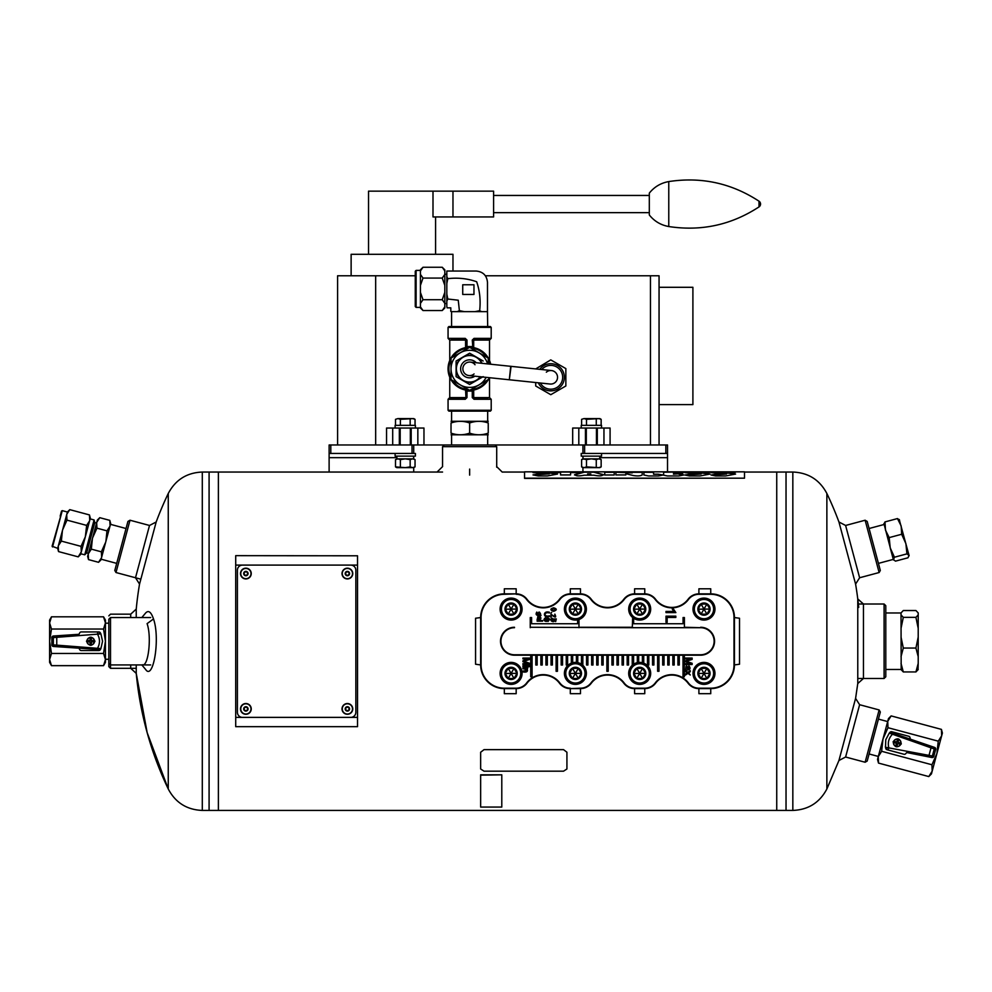<?xml version="1.0" encoding="UTF-8"?>
<svg xmlns="http://www.w3.org/2000/svg" width="992" height="992" viewBox="0 0 992 992"><rect width="100%" height="100%" fill="white"/><g stroke="black" fill="none" stroke-linecap="round" stroke-linejoin="round"><path stroke-width="1.49" d="M130.708 664.925L130.708 668.31L136.239 673.382L147.151 732.592L168.256 788.987C175.497 802.664 186.843 809.807 202.294 810.427L218.389 810.427L218.389 472.043L218.389 810.427L776.736 810.427L776.736 472.043L776.736 810.427L786.036 810.427L786.036 472.043L786.036 810.427L792.831 810.427L792.831 472.043C808.282 472.663 819.628 479.806 826.869 493.483L826.869 788.987C819.628 802.664 808.282 809.807 792.831 810.427M115.99 572.533L114.799 570.462L127.931 521.432L130.002 520.23L115.99 572.533L140.504 579.092M411.184 444.974L411.184 428.048L423.968 428.048L423.968 444.974L495.008 444.974L496.707 446.66L442.556 446.66L442.556 466.624M135.892 668.31L110.509 668.31L108.822 666.612L108.822 663.239L110.509 664.925L150.672 664.925M110.509 668.31L110.509 617.545L150.672 617.545M130.708 617.545L130.708 614.172L110.509 614.172L108.822 615.858M865.123 520.23L867.194 521.432L880.326 570.462L879.135 572.533L865.123 520.23L845.606 525.462L838.947 521.99L855.588 584.09A342.277 342.277 0 0 1 858.712 607.402M845.606 525.462L859.618 577.753L879.135 572.533M884.095 604.016L885.794 605.703L885.794 676.767L884.095 678.466L884.095 604.016L858.725 604.016M857.77 683.538L863.462 678.466L863.462 604.016L857.77 598.945L857.77 683.538L855.588 698.393L838.947 760.48L826.869 788.987M141.831 617.545L145.613 613.031C148.478 609.931 151.106 611.903 153.5 618.958L147.089 623.633C151.875 637.087 148.205 667.194 142.426 664.739M153.5 618.958C160.456 638.674 153.214 681.095 145.613 669.439L141.831 664.925M136.239 617.545L136.239 609.1A342.277 342.277 0 0 1 139.537 584.09L156.178 521.99A342.277 342.277 0 0 1 168.256 493.483L168.256 788.987A342.277 342.277 0 0 1 136.239 673.382L136.239 664.925M130.002 520.23L149.519 525.462L135.507 577.753L139.537 584.09M838.947 760.48L845.606 757.02L859.618 704.717L855.588 698.393M879.135 709.95L880.326 712.02L867.194 761.05L865.123 762.24L879.135 709.95L859.618 704.717M354.156 555.793L235.712 555.656L357.529 555.793L357.529 726.677L235.712 726.677L354.156 726.677M202.294 810.427L202.294 472.043L209.089 472.043L209.089 810.427L209.089 472.043L442.556 472.043M776.736 476.272L776.736 472.043L792.831 472.043M245.867 707.222A1.686 1.686 0 0 1 247.343 709.751A1.686 1.686 0 0 1 244.404 709.751A1.686 1.686 0 0 1 245.867 707.222A1.686 1.686 0 0 1 247.343 709.751A1.686 1.686 0 0 1 244.404 709.751A1.686 1.686 0 0 1 245.867 707.222M240.498 708.908A5.369 5.369 0 0 1 245.867 703.539A5.369 5.369 0 0 1 251.249 708.908A5.369 5.369 0 0 1 245.867 714.277A5.369 5.369 0 0 1 240.498 708.908A5.369 5.369 0 0 1 245.867 703.539A5.369 5.369 0 0 1 251.249 708.908A5.369 5.369 0 0 1 245.867 714.277A5.369 5.369 0 0 1 240.498 708.908M347.386 571.863A1.686 1.686 0 0 1 348.849 574.405A1.686 1.686 0 0 1 345.923 574.405A1.686 1.686 0 0 1 347.386 571.863A1.686 1.686 0 0 1 348.849 574.405A1.686 1.686 0 0 1 345.923 574.405A1.686 1.686 0 0 1 347.386 571.863M342.017 573.562A5.369 5.369 0 0 1 347.386 568.193A5.369 5.369 0 0 1 352.755 573.562A5.369 5.369 0 0 1 347.386 578.931A5.369 5.369 0 0 1 342.017 573.562A5.369 5.369 0 0 1 347.386 568.193A5.369 5.369 0 0 1 352.755 573.562A5.369 5.369 0 0 1 347.386 578.931A5.369 5.369 0 0 1 342.017 573.562M504.333 693.693L516.175 693.693L516.175 688.609L504.333 688.609L504.333 693.693M634.607 693.693L644.763 693.693L644.763 688.609L634.607 688.609L634.607 693.693M698.901 693.693L710.743 693.693L710.743 688.609L698.901 688.609L698.901 693.693M644.763 588.789L634.607 588.789L634.607 593.861L644.763 593.861L644.763 588.789M475.565 618.239L475.565 664.231L480.649 664.925L480.649 617.545L475.565 618.239M739.511 664.231L739.511 618.239L734.44 617.545L734.44 664.925L739.511 664.231M516.175 588.789L504.333 588.789L504.333 593.861L516.175 593.861L516.175 588.789M580.469 588.789L570.313 588.789L570.313 593.861L580.469 593.861L580.469 588.789M710.743 588.789L698.901 588.789L698.901 593.861L710.743 593.861L710.743 588.789M570.313 693.693L580.469 693.693L580.469 688.609L570.313 688.609L570.313 693.693M110.509 617.545L108.822 619.244L108.822 663.239M235.712 726.677L235.712 555.793M643.746 663.164L643.746 654.77L662.693 654.77L662.693 665.012L664.045 665.012L664.045 654.77L667.777 654.77L667.777 665.012L669.129 665.012L669.129 654.77L700.6 654.77A13.541 13.541 0 0 0 714.128 641.241A13.541 13.541 0 0 0 700.6 627.7L684.406 627.7L684.406 617.545L683.054 617.545L683.054 623.745L633.64 623.745L633.64 618.276M683.004 655.204L679.284 655.204M632.66 617.545L632.288 627.7L530.249 627.266M677.92 655.204L674.2 655.204M672.849 655.204L669.129 655.204M667.777 655.204L664.045 655.204M662.693 655.204L658.973 655.204M657.622 655.204L653.902 655.204M652.55 655.204L648.818 655.204M647.466 655.204L643.746 655.204M642.394 655.204L638.674 655.204M637.323 655.204L633.59 655.204M632.239 655.204L628.519 655.204M627.167 655.204L623.447 655.204M622.096 655.204L618.363 655.204M617.012 655.204L613.292 655.204M611.94 655.204L608.22 655.204M606.868 655.204L603.136 655.204M601.784 655.204L598.064 655.204M596.713 655.204L592.993 655.204M591.641 655.204L587.909 655.204M586.557 655.204L582.837 655.204M581.486 655.204L577.766 655.204M576.402 655.204L572.682 655.204M571.33 655.204L567.61 655.204M566.258 655.204L562.538 655.204M561.174 655.204L557.454 655.204M556.103 655.204L552.383 655.204M551.031 655.204L547.311 655.204M545.947 655.204L542.227 655.204M540.876 655.204L537.156 655.204M535.804 655.204L532.084 655.204M530.72 655.204L514.488 655.204A13.962 13.962 0 0 1 500.514 641.241A13.962 13.962 0 0 1 514.488 627.266M578.968 627.266L632.288 627.266M684.406 627.266L700.6 627.7M684.356 655.204L700.6 655.204A13.962 13.962 0 0 0 714.562 641.241A13.962 13.962 0 0 0 700.6 627.266M590.959 682.942A20.733 20.733 0 0 1 624.129 682.942A13.107 13.107 0 0 0 634.607 688.188L644.763 688.188A13.107 13.107 0 0 0 655.253 682.942A20.733 20.733 0 0 1 688.423 682.942A13.107 13.107 0 0 0 698.901 688.188L710.743 688.188A23.262 23.262 0 0 0 734.006 664.925L734.006 617.545A23.262 23.262 0 0 0 710.743 594.295L698.901 594.295A13.107 13.107 0 0 0 688.423 599.54A20.733 20.733 0 0 1 655.253 599.54A13.107 13.107 0 0 0 644.763 594.295L634.607 594.295A13.107 13.107 0 0 0 624.129 599.54A20.733 20.733 0 0 1 590.959 599.54A13.107 13.107 0 0 0 580.469 594.295L570.313 594.295A13.107 13.107 0 0 0 559.835 599.54L559.488 599.28A20.299 20.299 0 0 1 527 599.28A13.541 13.541 0 0 0 516.175 593.861L504.333 594.295A23.262 23.262 0 0 0 481.07 617.545L481.07 664.925A23.262 23.262 0 0 0 504.333 688.188L516.175 688.188A13.107 13.107 0 0 0 526.653 682.942L527 683.203A20.299 20.299 0 0 1 559.488 683.203A13.541 13.541 0 0 0 570.313 688.609L580.469 688.188A13.107 13.107 0 0 0 590.959 682.942L591.294 683.203A20.299 20.299 0 0 1 623.782 683.203A13.541 13.541 0 0 0 634.607 688.609L634.607 688.188M516.175 594.295A13.107 13.107 0 0 1 526.653 599.54A20.733 20.733 0 0 0 559.835 599.54M570.313 688.188A13.107 13.107 0 0 1 559.835 682.942A20.733 20.733 0 0 0 526.653 682.942M514.488 627.7A13.541 13.541 0 0 0 500.948 641.241A13.541 13.541 0 0 0 514.488 654.77L535.804 654.77L535.804 665.012L537.156 665.012L537.156 654.77L540.876 654.77L540.876 665.012L542.227 665.012L542.227 654.77L561.174 654.77L561.174 665.012L562.538 665.012L562.538 654.77L566.258 654.77L566.258 665.012L567.61 665.012L567.61 654.77L586.557 654.77L586.557 665.012L587.909 665.012L587.909 654.77L591.641 654.77L591.641 665.012L592.993 665.012L592.993 654.77L606.868 654.77L606.868 671.299L608.22 671.299L608.22 654.77L611.94 654.77L611.94 665.012L613.292 665.012L613.292 654.77L617.012 654.77L617.012 665.012L618.363 665.012L618.363 654.77L637.323 654.77L637.323 662.644M638.674 662.433L638.674 654.77L642.394 654.77L642.394 662.73M537.156 654.77L535.804 654.77M542.227 654.77L540.876 654.77M562.538 654.77L561.174 654.77M567.61 654.77L566.258 654.77M587.909 654.77L586.557 654.77M592.993 654.77L591.641 654.77M608.22 654.77L606.868 654.77M613.292 654.77L611.94 654.77M618.363 654.77L617.012 654.77M638.674 654.77L637.323 654.77M643.746 654.77L642.394 654.77M664.045 654.77L662.693 654.77M669.129 654.77L667.777 654.77M632.288 627.7L684.406 627.7M698.901 688.188L698.901 688.609A13.541 13.541 0 0 1 688.076 683.203A20.299 20.299 0 0 0 655.588 683.203L655.253 682.942M644.763 594.295L644.763 593.861A13.541 13.541 0 0 1 655.588 599.28A20.299 20.299 0 0 0 688.076 599.28L688.423 599.54M580.469 594.295L580.469 593.861A13.541 13.541 0 0 1 591.294 599.28A20.299 20.299 0 0 0 623.782 599.28L624.129 599.54M734.006 617.545L734.44 617.545A23.684 23.684 0 0 0 710.743 593.861L710.743 594.295M481.07 664.925L480.649 664.925A23.684 23.684 0 0 0 504.333 688.609L504.333 688.188M504.333 594.295L504.333 593.861A23.684 23.684 0 0 0 480.649 617.545L481.07 617.545M710.743 688.188L710.743 688.609A23.684 23.684 0 0 0 734.44 664.925L734.006 664.925M570.313 594.295L570.313 593.861A13.541 13.541 0 0 0 559.488 599.28M516.175 688.188L516.175 688.609A13.541 13.541 0 0 0 527 683.203M580.469 688.188L580.469 688.609A13.541 13.541 0 0 0 591.294 683.203M644.763 688.188L644.763 688.609A13.541 13.541 0 0 0 655.588 683.203M698.901 594.295L698.901 593.861A13.541 13.541 0 0 0 688.076 599.28M634.607 594.295L634.607 593.861A13.541 13.541 0 0 0 623.782 599.28M675.874 612.61L665.992 612.61L665.992 611.407L673.692 611.407L672.241 608.989L673.407 608.989L675.874 612.61M665.992 622.294L665.992 616.156L675.837 616.156L675.837 617.458L667.157 617.458L667.157 622.294L665.992 622.294M685.373 658.911L685.373 658.056L692.143 658.056L692.143 659.395L686.352 661.317L692.143 663.301L692.143 664.504L685.373 664.504L685.373 663.636L691.027 663.636L685.373 661.664L685.373 660.858L691.139 658.911L685.373 658.911M685.373 669.216L685.993 669.054C685.869 664.888 686.712 664.863 688.498 669.005L688.882 665.694C691.164 668.757 689.998 670.22 685.373 670.071L685.373 669.216M686.129 666.686L687.84 668.992L686.129 666.686M685.373 671.547L685.373 670.53L687.915 672.328L690.283 670.666L690.283 671.683L688.597 672.799L690.283 675.006L687.915 673.345L685.373 675.118L685.373 674.114L687.245 672.849L685.373 671.547M522.933 658.911L522.933 658.056L529.703 658.056L529.703 659.395L523.912 661.317L529.703 663.301L529.703 664.504L522.933 664.504L522.933 663.636L528.6 663.636L522.933 661.664L522.933 660.858L528.699 658.911L522.933 658.911M528.761 666.674L528.761 665.843L529.703 665.843L529.703 666.674L528.761 666.674M522.933 666.674L522.933 665.843L527.843 665.843L527.843 666.674L522.933 666.674M522.933 668.757L522.933 667.926L527.843 667.926L527.149 668.67C528.215 671.497 526.802 672.576 522.933 671.919L522.933 671.088C527.992 670.369 527.992 669.588 522.933 668.757M553.623 608.493C546.332 610.898 560.939 610.861 553.623 608.493M553.623 607.811C557.132 608.852 557.132 610.03 553.623 611.332C549.99 610.055 549.99 608.877 553.623 607.811M550.969 613.13L551.726 612.374L550.969 613.13M551.602 614.928L550.969 617.57L550.969 613.998C552.308 615.561 557.653 618.301 554.751 614.804L554.838 614.122C556.574 617.756 555.495 618.028 551.602 614.928M554.206 619.157C556.078 624.278 547.373 620.285 552.37 618.289L552.42 618.983C552.234 621.513 552.569 621.525 553.437 619.02L556.289 618.934L555.656 621.612L555.656 619.454L554.206 619.157M549.456 612.982C543.616 611.432 543.666 617.408 549.456 615.796L549.456 616.516C542.798 618.748 542.736 610.13 549.456 612.262L549.456 612.982M547.882 620.893C548.712 617.867 548.192 618.078 546.344 621.513C543.405 620.769 543.219 619.43 545.774 617.47L545.836 618.14C544.608 621.252 544.955 621.339 546.877 618.425C549.853 618.028 550.213 619.07 547.944 621.575L547.882 620.893M541.062 615.362C536.536 615.896 535.122 614.792 536.821 612.052L537.652 614.705C538.706 611.159 539.673 611.184 540.578 614.767L541.062 615.362M539.164 612.597C534.204 614.879 543.976 615.028 539.164 612.597M537.143 619.07L537.639 618.934C537.54 615.586 538.21 615.573 539.636 618.896L539.946 616.255C541.768 618.698 540.826 619.864 537.143 619.752L537.143 619.07M537.751 617.049L539.115 618.884L537.751 617.049M537.143 621.203L537.143 620.546L542.537 620.546L542.537 621.203L537.143 621.203M632.239 665.285L632.239 654.77M633.59 654.77L633.59 664.231M581.486 664.231L581.486 654.77M582.837 654.77L582.837 665.285M532.084 654.77L532.084 676.767L530.72 676.767L530.72 654.77M658.973 654.77L658.973 671.274L657.622 671.274L657.622 654.77M653.902 654.77L653.902 665.012L652.55 665.012L652.55 654.77M648.818 654.77L648.818 665.012L647.466 665.012L647.466 654.77M679.284 654.77L679.284 665.012L677.92 665.012L677.92 654.77M674.2 654.77L674.2 665.012L672.849 665.012L672.849 654.77M628.519 654.77L628.519 665.012L627.167 665.012L627.167 654.77M623.447 654.77L623.447 665.012L622.096 665.012L622.096 654.77M603.136 654.77L603.136 665.012L601.784 665.012L601.784 654.77M598.064 654.77L598.064 665.012L596.713 665.012L596.713 654.77M557.454 654.77L557.454 671.299L556.103 671.299L556.103 654.77M552.383 654.77L552.383 665.012L551.031 665.012L551.031 654.77M547.311 654.77L547.311 665.012L545.947 665.012L545.947 654.77M577.766 654.77L577.766 662.644M576.402 662.433L576.402 654.77M572.682 654.77L572.682 662.73M571.33 663.164L571.33 654.77M530.249 627.7L530.249 617.545L531.6 617.545L531.6 623.745L577.617 623.745L577.617 619.864M578.968 619.492L578.968 627.7M684.356 654.77L684.356 676.767L683.004 676.767L683.004 654.77M501.456 673.382A9.647 9.647 0 0 1 515.914 665.037A9.647 9.647 0 0 1 515.914 681.74A9.647 9.647 0 0 1 501.456 673.382M504.99 673.382A6.113 6.113 0 0 1 514.154 668.1A6.113 6.113 0 0 1 514.154 678.677A6.113 6.113 0 0 1 504.99 673.382M500.104 673.382A10.999 10.999 0 0 1 516.596 663.859A10.999 10.999 0 0 1 516.596 682.905A10.999 10.999 0 0 1 500.104 673.382M508.102 668.434L514.03 668.31L508.164 668.31L505.238 673.382L508.164 678.466L514.03 678.466L516.956 673.382L514.03 678.466L511.103 673.382L516.956 673.382L514.03 668.31L516.956 673.382M514.03 668.31L508.164 678.466L514.03 678.466M508.164 668.31L511.103 673.382L505.312 673.506M565.75 673.382A9.647 9.647 0 0 1 580.221 665.037A9.647 9.647 0 0 1 580.221 681.74A9.647 9.647 0 0 1 565.75 673.382M569.284 673.382A6.113 6.113 0 0 1 578.448 668.1A6.113 6.113 0 0 1 578.448 678.677A6.113 6.113 0 0 1 569.284 673.382M564.398 673.382A10.999 10.999 0 0 1 580.89 663.859A10.999 10.999 0 0 1 580.89 682.905A10.999 10.999 0 0 1 564.398 673.382M572.396 668.434L578.324 668.31L572.458 668.31L569.532 673.382L572.458 678.466L578.324 678.466L581.25 673.382L578.324 678.466L575.397 673.382L581.25 673.382L578.324 668.31L581.25 673.382M578.324 668.31L572.458 678.466L578.324 678.466M572.458 668.31L575.397 673.382L569.606 673.506M630.044 673.382A9.647 9.647 0 0 1 644.515 665.037A9.647 9.647 0 0 1 644.515 681.74A9.647 9.647 0 0 1 630.044 673.382M633.578 673.382A6.113 6.113 0 0 1 642.742 668.1A6.113 6.113 0 0 1 642.742 678.677A6.113 6.113 0 0 1 633.578 673.382M628.692 673.382A10.999 10.999 0 0 1 645.184 663.859A10.999 10.999 0 0 1 645.184 682.905A10.999 10.999 0 0 1 628.692 673.382M636.69 668.434L642.618 668.31L636.752 668.31L633.826 673.382L636.752 678.466L642.618 678.466L645.544 673.382L642.618 678.466L639.691 673.382L645.544 673.382L642.618 668.31L645.544 673.382M642.618 668.31L636.752 678.466L642.618 678.466M636.752 668.31L639.691 673.382L633.9 673.506M694.338 673.382A9.647 9.647 0 0 1 708.809 665.037A9.647 9.647 0 0 1 708.809 681.74A9.647 9.647 0 0 1 694.338 673.382M697.872 673.382A6.113 6.113 0 0 1 707.036 668.1A6.113 6.113 0 0 1 707.036 678.677A6.113 6.113 0 0 1 697.872 673.382M692.986 673.382A10.999 10.999 0 0 1 709.478 663.859A10.999 10.999 0 0 1 709.478 682.905A10.999 10.999 0 0 1 692.986 673.382M700.984 668.434L706.912 668.31L701.046 668.31L698.12 673.382L701.046 678.466L706.912 678.466L709.838 673.382L706.912 678.466L703.985 673.382L709.838 673.382L706.912 668.31L709.838 673.382M706.912 668.31L701.046 678.466L706.912 678.466M701.046 668.31L703.985 673.382L698.194 673.506M501.456 609.088A9.647 9.647 0 0 1 515.914 600.743A9.647 9.647 0 0 1 515.914 617.446A9.647 9.647 0 0 1 501.456 609.088M504.99 609.088A6.113 6.113 0 0 1 514.154 603.806A6.113 6.113 0 0 1 514.154 614.383A6.113 6.113 0 0 1 504.99 609.088M500.104 609.088A10.999 10.999 0 0 1 516.596 599.565A10.999 10.999 0 0 1 516.596 618.611A10.999 10.999 0 0 1 500.104 609.088M508.102 604.14L514.03 604.016L508.164 604.016L505.238 609.088L508.164 614.172L514.03 614.172L516.956 609.088L514.03 614.172L511.103 609.088L516.956 609.088L514.03 604.016L516.956 609.088M514.03 604.016L508.164 614.172L514.03 614.172M508.164 604.016L511.103 609.088L505.312 609.212M694.338 609.088A9.647 9.647 0 0 1 708.809 600.743A9.647 9.647 0 0 1 708.809 617.446A9.647 9.647 0 0 1 694.338 609.088M697.872 609.088A6.113 6.113 0 0 1 707.036 603.806A6.113 6.113 0 0 1 707.036 614.383A6.113 6.113 0 0 1 697.872 609.088M692.986 609.088A10.999 10.999 0 0 1 709.478 599.565A10.999 10.999 0 0 1 709.478 618.611A10.999 10.999 0 0 1 692.986 609.088M700.984 604.14L706.912 604.016L701.046 604.016L698.12 609.088L701.046 614.172L706.912 614.172L709.838 609.088L706.912 614.172L703.985 609.088L709.838 609.088L706.912 604.016L709.838 609.088M706.912 604.016L701.046 614.172L706.912 614.172M701.046 604.016L703.985 609.088L698.194 609.212M565.75 609.088A9.647 9.647 0 0 1 580.221 600.743A9.647 9.647 0 0 1 580.221 617.446A9.647 9.647 0 0 1 565.75 609.088M569.284 609.088A6.113 6.113 0 0 1 578.448 603.806A6.113 6.113 0 0 1 578.448 614.383A6.113 6.113 0 0 1 569.284 609.088M564.398 609.088A10.999 10.999 0 0 1 580.89 599.565A10.999 10.999 0 0 1 580.89 618.611A10.999 10.999 0 0 1 564.398 609.088M572.396 604.14L578.324 604.016L572.458 604.016L569.532 609.088L572.458 614.172L578.324 614.172L581.25 609.088L578.324 614.172L575.397 609.088L581.25 609.088L578.324 604.016L581.25 609.088M578.324 604.016L572.458 614.172L578.324 614.172M572.458 604.016L575.397 609.088L569.606 609.212M630.044 609.088A9.647 9.647 0 0 1 644.515 600.743A9.647 9.647 0 0 1 644.515 617.446A9.647 9.647 0 0 1 630.044 609.088M633.578 609.088A6.113 6.113 0 0 1 642.742 603.806A6.113 6.113 0 0 1 642.742 614.383A6.113 6.113 0 0 1 633.578 609.088M628.692 609.088A10.999 10.999 0 0 1 645.184 599.565A10.999 10.999 0 0 1 645.184 618.611A10.999 10.999 0 0 1 628.692 609.088M636.69 604.14L642.618 604.016L636.752 604.016L633.826 609.088L636.752 614.172L642.618 614.172L645.544 609.088L642.618 614.172L639.691 609.088L645.544 609.088L642.618 604.016L645.544 609.088M642.618 604.016L636.752 614.172L642.618 614.172M636.752 604.016L639.691 609.088L633.9 609.212M347.386 707.222A1.686 1.686 0 0 1 348.849 709.751A1.686 1.686 0 0 1 345.923 709.751A1.686 1.686 0 0 1 347.386 707.222A1.686 1.686 0 0 1 348.849 709.751A1.686 1.686 0 0 1 345.923 709.751A1.686 1.686 0 0 1 347.386 707.222M342.017 708.908A5.369 5.369 0 0 1 347.386 703.539A5.369 5.369 0 0 1 352.755 708.908A5.369 5.369 0 0 1 347.386 714.277A5.369 5.369 0 0 1 342.017 708.908A5.369 5.369 0 0 1 347.386 703.539A5.369 5.369 0 0 1 352.755 708.908A5.369 5.369 0 0 1 347.386 714.277A5.369 5.369 0 0 1 342.017 708.908M245.867 571.863A1.686 1.686 0 0 1 247.343 574.405A1.686 1.686 0 0 1 244.404 574.405A1.686 1.686 0 0 1 245.867 571.863A1.686 1.686 0 0 1 247.343 574.405A1.686 1.686 0 0 1 244.404 574.405A1.686 1.686 0 0 1 245.867 571.863M240.498 573.562A5.369 5.369 0 0 1 245.867 568.193A5.369 5.369 0 0 1 251.249 573.562A5.369 5.369 0 0 1 245.867 578.931A5.369 5.369 0 0 1 240.498 573.562A5.369 5.369 0 0 1 245.867 568.193A5.369 5.369 0 0 1 251.249 573.562A5.369 5.369 0 0 1 245.867 578.931A5.369 5.369 0 0 1 240.498 573.562M242.482 565.105L350.771 565.105A5.072 5.072 0 0 1 355.843 570.177L355.843 712.293A5.072 5.072 0 0 1 350.771 717.377L242.482 717.377A5.072 5.072 0 0 1 237.41 712.293L237.41 570.177A5.072 5.072 0 0 1 242.482 565.105M744.508 478.181L524.545 478.38L524.545 471.832L744.508 471.832L744.508 478.181L524.545 478.181M721.035 472.043L731.005 471.956C736.92 472.093 736.92 472.304 731.005 472.576C736.92 472.304 736.92 472.093 731.005 471.956L711.053 472.688M731.005 472.576L720.08 472.576M720.08 472.738L725.636 472.824L720.08 472.738M715.641 474.201L726.516 474.015L711.09 475.019L715.641 475.962L725.636 475.962L735.58 474.064L725.636 472.738M726.516 473.928L711.041 472.651L721.035 471.956M667.38 472.043L678.937 471.956C685.162 472.105 685.162 472.328 678.937 472.614C685.162 472.328 685.162 472.105 678.937 471.956L663.623 472.242M678.937 472.614L673.444 472.824M679.16 473.792C683.984 473.432 683.984 473.097 679.16 472.824C683.984 473.097 683.984 473.432 679.16 473.792L673.444 474.114M667.38 471.956L663.623 472.155L663.623 475.18L667.38 475.962L678.937 475.962L683.761 474.97L678.937 474.114M658.204 474.188L663.189 475.007L658.601 475.962L648.495 475.962L643.92 475.019L643.92 472.217L653.567 472.217L653.567 474.188L658.204 474.188L653.567 474.188M642.221 472.229L642.221 474.932C640.609 476.011 637.608 476.21 633.218 475.515L625.84 473.705L625.84 474.932L615.896 474.932L615.896 472.229L632.276 472.886L632.276 472.229L642.221 472.229M614.209 472.217L614.209 474.982L604.748 474.982L604.748 472.217L614.209 472.217M584.524 472.105L574.914 474.56C575.633 476.061 578.733 476.284 584.214 475.205L593.886 475.205C599.379 476.272 602.466 476.048 603.161 474.548L593.551 472.105L584.524 472.105L574.467 474.945M603.62 474.932L593.551 472.105M576.96 472.663C582.912 472.39 582.912 472.18 576.96 472.043L542.525 472.043L576.96 471.956C582.912 472.093 582.912 472.304 576.96 472.576L570.574 472.576L570.574 474.932L560.542 474.932L560.542 472.576L541.644 472.576M541.644 472.713L547.398 472.713L541.644 472.663M538.21 473.99L549.208 473.866L533.014 474.895L538.21 475.962L547.398 475.962L557.504 474.04L547.398 472.713M549.208 473.779L533.014 472.601L542.525 471.956M576.96 472.576C582.912 472.304 582.912 472.093 576.96 471.956L576.96 472.043M694.846 472.043L705.399 471.956C711.314 472.093 711.314 472.304 705.399 472.576C711.314 472.304 711.314 472.093 705.399 471.956L684.902 472.688M705.399 472.576L693.743 472.576M693.743 472.738L700.03 472.824L693.743 472.738M689.477 474.188L701.133 474.002L684.889 475.007L689.477 475.962L700.03 475.962L709.987 474.064L700.03 472.738M701.133 473.916L684.889 472.651L694.846 471.956M689.477 474.275L684.902 475.056M709.987 474.102L700.03 472.824M705.399 472.663C711.314 472.39 711.314 472.18 705.399 472.043M542.525 472.043L533.014 472.651M538.21 474.077L533.014 474.945M557.504 474.077L547.398 472.8M590.823 473.916L587.599 473.916M593.551 472.18L584.524 472.192M614.209 472.304L604.748 472.304M624.91 472.056L632.276 472.886M624.91 472.142L615.896 472.316M642.221 472.316L632.276 472.316M663.177 475.056L658.204 474.275M653.567 472.304L643.92 472.304M683.761 475.007L678.937 474.201M679.16 473.878C683.984 473.506 683.984 473.184 679.16 472.911M678.937 472.7C685.162 472.415 685.162 472.192 678.937 472.043M715.641 474.288L711.09 475.056M735.58 474.102L725.636 472.824M731.005 472.663C736.92 472.39 736.92 472.18 731.005 472.043M903.948 754.255L886.96 749.704A1.686 1.686 0 0 1 885.769 748.514A16.914 16.914 0 0 1 885.484 747.261L885.769 739.747L889.278 733.1A1.686 1.686 0 0 1 891.101 732.604L934.563 747.41A1.699 1.686 18.8 0 1 935.654 749.456L933.819 756.288L932.368 756.003A1.686 1.686 101.2 0 1 930.409 757.231L906.738 752.544A16.914 16.914 0 0 1 905.584 753.821A1.686 1.686 0 0 1 903.948 754.255M886.823 748.613A1.686 1.686 0 0 1 885.484 747.261L932.368 756.003L934.253 748.972L889.278 733.1A16.914 16.914 0 0 1 890.146 732.17A1.686 1.686 0 0 1 891.783 731.724L908.771 736.275A1.686 1.686 0 0 1 909.962 737.478A16.914 16.914 0 0 1 910.321 739.152L891.188 732.629M893.122 741.718C894.462 747.633 897.177 748.365 901.294 743.913C899.955 737.998 897.239 737.267 893.122 741.718M933.819 756.288A1.699 1.686 -168.8 0 1 931.86 757.516L930.409 757.231M878.255 756.698L877.523 759.438L878.503 763.084L878.255 756.698L881.652 751.291L931.947 764.758L932.182 771.144L928.785 776.562L932.182 771.144L936.932 753.461L938.258 741.173L887.976 727.706L882.992 739.003L878.255 756.698L878.503 763.084L928.785 776.562L931.451 773.884L932.182 771.144M881.652 751.291L882.992 739.003L887.741 721.32L887.976 727.706M931.947 764.758L936.932 753.461L941.668 735.766L938.258 741.173M941.42 729.38L941.668 735.766L942.4 733.026L941.42 729.38L891.138 715.902L887.741 721.32L888.472 718.58L891.138 715.902M894.586 742.772L894.92 741.545L896.756 742.041L897.252 740.206L898.479 740.528L897.983 742.363L899.818 742.859L899.496 744.087L897.661 743.591L897.165 745.426L895.937 745.104L896.433 743.268L894.586 742.772M896.222 746.492A3.807 3.807 0 0 1 893.68 741.384A3.807 3.807 0 0 1 899.05 739.486A3.807 3.807 0 0 1 896.222 746.492M928.611 756.871L931.426 746.344M888.485 748.935L888.671 747.236C887.679 742.5 888.795 738.321 892.031 734.712L892.713 733.15M878.428 563.382L893.308 559.389L883.922 523.602M894.437 557.219L906.924 553.871L909.056 555.408L907.965 557.789L895.491 561.137L893.358 559.612L890.208 547.844L894.437 557.219L893.445 559.934M883.909 524.309L884.988 521.916L885.484 530.187L889.192 537.602L890.208 547.844M884.988 521.916L897.462 518.568L901.17 525.983L901.666 534.266L905.894 543.641L906.924 553.871M899.595 520.106L897.462 518.568M909.143 555.731L899.223 519.498M889.192 537.602L901.666 534.266M66.7 514.674L66.972 520.13L86.651 525.4L89.615 520.812L90.322 518.159L89.454 514.922L69.775 509.64L66.811 514.228L62.546 530.187L66.762 514.451M86.651 525.4L85.337 536.771L81.034 546.369L81.307 551.825L78.219 556.859L58.54 551.589L58.268 546.133L62.546 530.187L58.33 545.91M81.034 546.369L61.355 541.099L58.392 545.687M66.972 520.13L62.657 529.74M62.422 530.621L61.355 541.099M89.454 514.922L89.726 520.366M52.526 546.964L62.26 510.644L52.105 546.22L57.672 548.34L58.268 546.133M62.26 510.644L67.406 512.021L66.811 514.228M101.519 557.727L98.555 562.303L100.924 559.934L105.673 542.215L101.37 551.825L91.326 549.134L88.362 553.722L97.377 520.044L99.758 517.675L96.782 522.263M88.238 554.168L88.511 559.612L87.643 556.376L88.362 553.722M98.555 562.303L88.511 559.612M101.37 551.825L101.643 557.281M105.673 542.215L109.951 526.268L106.987 530.856L96.943 528.166L92.628 537.763M92.392 538.656L91.326 549.134M106.987 530.856L105.921 541.322M109.951 526.268L110.67 523.602L109.802 520.366L99.758 517.675M96.67 522.71L96.943 528.166M109.802 520.366L110.075 525.822M116.696 563.382L101.122 559.203M89.615 520.812L85.572 535.878M85.337 536.771L81.307 551.825M81.183 552.271L80.588 554.491L78.219 556.859M61.529 511.066L60.177 516.113M88.449 553.362L86.664 552.891L84.742 554.813L94.079 519.944L90.123 518.89M86.664 552.891L94.786 522.586L94.079 519.944M464.38 311.649L487.481 311.649L487.481 282.348C486.812 275.478 483.042 271.709 476.172 271.039L446.822 271.039L446.822 276.508L447.776 278.777L446.822 283.576L446.822 306.689L447.206 307.842L450.814 307.842L450.814 311.376L451.707 311.649L464.38 311.649L459.494 310.682L457.101 311.649M446.822 278.777C457.386 277.425 467.331 278.43 476.668 281.765C479.892 291.14 480.847 301.109 479.545 311.649M481.74 311.649L479.545 310.732L474.908 311.649M447.132 307.842L446.822 306.689M446.822 283.576L446.822 276.508M487.481 311.649L487.68 326.529L490.358 326.529L448.905 326.529L448.062 327.385L491.201 327.385L490.358 326.529M446.822 301.332L447.776 298.902L446.822 294.091M446.822 298.902L458.254 300.204L459.494 311.649M462.731 294.463L462.731 284.778L473.965 284.778L473.965 294.463L462.731 294.463L462.731 284.778M450.814 311.438L451.707 311.649M442.246 267.257L423.001 267.257L420.422 270.928L423.001 267.257L420.422 269.836L420.422 274.412L423.001 278.07L442.246 278.07L444.825 274.412L444.825 270.928L442.246 267.257L444.825 270.928L444.825 269.836L442.246 267.257M423.001 278.07L420.422 285.411L420.422 292.367L423.001 299.708L442.246 299.708L444.825 292.367L444.825 285.411L442.246 278.07M442.246 310.533L444.825 306.863L444.825 307.954L442.246 310.533L423.001 310.533L420.422 306.863L420.422 303.378L423.001 299.708M442.246 299.708L444.825 303.378L444.825 306.863M423.001 310.533L420.422 307.954L420.422 306.863M420.422 303.378L420.422 292.367M420.422 285.411L420.422 274.412M444.825 285.411L444.825 274.412M444.825 303.378L444.825 292.367M446.822 303.552L444.825 303.552M416.107 307.396L415.264 306.553L415.264 271.238L416.107 270.394L416.107 307.396L420.422 307.396M416.107 270.394L420.422 270.394M563.543 749.667L484.022 749.667L480.649 752.246L484.022 749.642L563.543 749.642L566.928 752.221L563.543 749.642M566.928 752.246L566.928 768.986L563.543 771.181L484.022 771.181L480.649 768.986L480.649 752.221M501.791 775.161L501.791 807.066L480.649 807.066L480.649 774.826L501.791 774.826L480.649 775.161M918.046 669.823L918.208 663.375L915.926 671.944L918.208 669.501M901.182 669.823L901.021 612.932L903.303 610.526L915.926 610.526L918.208 612.932L918.208 614.891L915.926 617.346L918.208 628.37L918.208 614.891M918.208 628.37L918.208 637.025L915.926 648.061L918.208 656.63L918.208 637.025M918.208 656.63L918.208 663.375M901.021 628.37L903.303 617.346L901.021 614.891M903.303 617.346L915.926 617.346M901.021 656.63L903.303 648.061L901.021 637.025M903.303 648.061L915.926 648.061M885.794 669.488L901.021 669.488L903.303 671.944L901.021 663.375M903.303 671.944L915.926 671.944M81.245 631.929L98.828 631.929A1.686 1.686 0 0 1 100.291 632.772A16.914 16.914 0 0 1 100.899 633.913L102.56 641.241L100.899 648.57A1.686 1.686 0 0 1 99.262 649.524L53.444 646.474A1.699 1.686 -176.2 0 1 51.857 644.775L51.857 637.695L53.345 637.596A1.686 1.686 -93.8 0 1 54.92 635.909L79 634.297A16.914 16.914 0 0 1 79.782 632.772A1.686 1.686 0 0 1 81.245 631.929M99.262 632.958A1.686 1.686 0 0 1 100.899 633.913L53.345 637.596L53.345 644.874L100.899 648.57A16.914 16.914 0 0 1 100.291 649.698A1.686 1.686 0 0 1 98.828 650.541L81.245 650.541A1.686 1.686 0 0 1 79.782 649.698A16.914 16.914 0 0 1 79 648.173L99.163 649.512M94.947 641.241C92.132 635.872 89.305 635.872 86.49 641.241C89.305 646.61 92.132 646.61 94.947 641.241M51.857 637.695A1.699 1.686 -3.8 0 1 53.444 636.008L54.92 635.909M105.437 622.926L105.437 620.087L103.54 616.813L105.437 622.926L103.54 629.027L51.485 629.027L49.6 622.926L51.485 616.813L49.6 622.926L49.6 641.241L51.485 653.443L103.54 653.443L105.437 641.241L105.437 622.926L103.54 616.813L51.485 616.813L49.6 620.087L49.6 622.926M103.54 629.027L105.437 641.241L105.437 659.556L103.54 653.443M51.485 629.027L49.6 641.241L49.6 659.556L51.485 653.443M51.485 665.657L49.6 659.556L49.6 662.383L51.485 665.657L103.54 665.657L105.437 659.556L105.437 662.383L103.54 665.657M93.26 640.609L93.26 641.874L91.351 641.874L91.351 643.771L90.086 643.771L90.086 641.874L88.176 641.874L88.176 640.609L90.086 640.609L90.086 638.699L91.351 638.699L91.351 640.609L93.26 640.609M90.718 637.434A3.807 3.807 0 0 1 94.5 641.7A3.807 3.807 0 0 1 89.801 644.936A3.807 3.807 0 0 1 90.718 637.434M56.755 635.785L56.755 646.685M97.563 633.07L97.824 634.756C100.006 639.071 100.006 643.399 97.824 647.726L97.563 649.413M601.536 453.431L601.536 456.134L581.225 456.134L581.225 453.431L582.936 453.431L582.936 444.974L665.843 444.974L665.843 453.431L667.529 453.431L667.529 471.832M584.623 444.974L584.623 453.431L665.843 453.431M665.843 444.974L667.529 444.974L667.529 453.431M582.936 453.431L584.623 453.431M582.936 456.134L582.936 458.85L586.495 459.606L586.495 466.885L584.052 467.641L599.838 467.641L601.152 466.885L598.709 467.641L586.495 466.885M582.924 458.85L581.61 459.606L581.61 466.885L584.052 467.641L582.924 467.641L582.936 471.832M599.751 457.659L667.529 457.659M330.807 444.974L329.121 444.974L329.121 453.431L330.807 453.431L330.807 444.974L413.714 444.974L413.714 453.431L415.412 453.431L415.412 456.134L395.114 456.134L395.114 453.431M330.807 453.431L412.027 453.431L412.027 444.974M412.027 453.431L413.714 453.431M329.121 453.431L329.121 472.043M413.714 472.043L413.714 467.641L415.04 466.885L413.726 467.641M396.887 456.134L396.887 458.85L397.941 458.85L395.498 459.606L395.498 466.885L396.8 467.641L412.598 467.641L410.155 466.885L410.155 459.606L412.598 458.85L415.04 459.606L412.598 458.85L413.726 458.85L413.627 457.659M329.121 457.659L396.887 457.659M413.714 456.134L413.714 457.659M597.308 444.974L597.308 428.048L610.08 428.048L610.08 444.974M659.06 444.974L659.06 275.776L485.373 275.776M415.264 275.776L337.59 275.776L337.59 444.974M399.342 444.974L399.342 428.048L386.558 428.048L386.558 444.974M585.454 444.974L585.454 428.048L572.682 428.048L572.682 444.974L495.008 444.974M413.714 444.974L423.968 444.974M578.807 428.048L578.807 444.974L582.936 444.974M578.807 444.974L572.682 444.974M432.996 191.158L432.996 216.938L452.972 216.938L452.972 191.158L368.528 191.158L368.528 254.287M452.972 271.039L452.972 254.287L351.131 254.287L351.131 275.776M452.972 216.938L493.594 216.938L493.594 191.158L452.972 191.158M668.769 226.536C701.356 231.483 731.439 224.936 759.029 206.894L759.029 201.202C731.439 183.16 701.356 176.626 668.769 181.573C660.846 182.987 654.36 186.831 649.314 193.118L649.314 214.979C654.36 221.266 660.846 225.122 668.769 226.536L668.769 181.573M760.542 204.054L759.029 201.202A3.422 3.422 0 0 1 759.029 206.894M659.06 404.612L692.9 404.612L692.9 287.296L659.06 287.296M535.705 368.912L550.771 359.898L565.849 368.59L565.849 385.987L550.771 394.692L535.705 385.987L535.705 382.528M538.346 382.8A13.603 13.603 0 0 0 564.374 377.295A13.603 13.603 0 0 1 538.346 382.8A13.603 13.603 0 0 0 564.374 377.295A13.603 13.603 0 0 0 539.747 369.334A13.603 13.603 0 0 1 564.374 377.295M546.332 372.186A6.77 6.77 0 0 1 557.231 375.249A6.77 6.77 0 0 1 550.076 384.028A6.77 6.77 0 0 0 557.541 377.295A6.77 6.77 0 0 0 551.478 370.562L470.332 362.105A6.77 6.77 0 0 0 463.004 367.437A6.77 6.77 0 0 1 470.332 362.105M596.452 444.974L596.452 428.048M581.61 419.331L584.052 418.574L581.61 419.331L581.61 425.345M598.709 418.574L584.052 418.574L586.495 419.331L599.838 418.574L601.152 419.331L598.709 418.574L601.152 419.331L601.152 425.345M596.266 419.331L596.266 425.345M586.495 419.331L586.495 425.345M585.454 428.048L597.308 428.048M581.225 428.048L581.225 425.345L601.536 425.345L601.536 428.048M599.751 456.134L599.751 458.85L599.751 456.134M583.011 456.134L583.011 458.85L591.381 458.85L586.495 459.606M596.266 466.885L596.266 459.606L598.709 458.85L601.152 459.606L601.152 466.885M596.266 459.606L591.381 458.85L599.838 458.85L601.152 459.606L598.709 458.85M581.61 459.606L584.052 458.85M584.052 467.641L581.61 466.885L582.924 467.641M410.341 444.974L410.341 428.048M395.498 419.331L397.941 418.574L395.498 419.331L395.498 425.345M412.598 418.574L397.941 418.574L400.384 419.331L413.726 418.574L415.04 419.331L412.598 418.574L415.04 419.331L415.04 425.345M410.155 419.331L410.155 425.345M400.384 419.331L400.384 425.345M399.342 428.048L411.184 428.048M395.114 428.048L395.114 425.345L415.412 425.345L415.412 428.048M413.627 456.134L413.627 458.85L413.627 456.134M413.726 458.85L415.04 459.606L415.04 466.885L412.598 467.641M410.155 466.885L405.269 467.641L395.498 466.885L397.941 467.641M410.155 459.606L405.269 458.85L400.384 459.606L400.384 466.885M395.498 459.606L397.941 458.85L400.384 459.606M415.04 459.606L412.598 458.85L397.941 458.85M466.451 347.498L466.984 346.58L473.01 346.58L473.01 340.07L473.866 339.227L490.358 339.227L489.515 340.07L473.692 340.07L473.866 339.227A0.843 0.843 0 0 0 473.01 340.07L473.692 340.07L473.692 347.646M473.283 339.45L474.04 338.371L491.201 338.371L491.201 327.385M491.201 410.279L448.062 410.279L448.905 411.134L490.358 411.134L491.201 410.279L491.201 399.292L474.04 399.292L473.01 397.594L472.279 397.594L474.04 399.292M472.812 390.166L472.279 391.084L466.984 391.084L466.451 390.166M465.223 399.292L466.984 397.594L466.984 391.084L466.252 391.084L466.252 397.594L465.223 399.292L448.062 399.292L448.905 398.437L465.397 398.437A0.843 0.843 0 0 0 466.252 397.594L449.748 397.594L449.748 377.208M466.984 340.07L465.223 338.371L466.984 340.07L466.984 346.58L466.252 346.58L466.252 340.07L465.57 340.07L465.57 347.646M474.04 338.371L472.279 340.07L473.01 340.07M472.279 340.07L472.812 347.498M472.279 397.594L472.279 391.084L473.01 391.084L473.01 397.594L473.692 397.594L473.692 390.017M487.68 398.437L473.866 398.437L473.692 397.594L489.515 397.594L489.515 377.704M451.583 339.227L465.397 339.227L465.57 340.07L449.748 340.07L448.062 338.371L465.223 338.371M465.223 389.955A21.576 21.576 0 0 1 468.013 347.324A21.576 21.576 0 0 1 490.705 364.225A21.576 21.576 0 0 0 448.099 367.424A21.576 21.576 0 0 0 489.304 377.692A21.576 21.576 0 0 1 465.223 389.955M483.166 376.65L469.638 384.462L456.097 376.65L456.097 361.014L469.638 353.202L483.166 361.014M487.568 363.903A18.612 18.612 0 0 0 451.025 368.826A18.612 18.612 0 0 0 486.167 377.357M488.238 379.576L469.638 390.315L451.025 379.576L451.025 358.087L469.638 347.349L488.238 358.087L488.238 363.965M476.234 362.712A9.002 9.002 0 0 0 461.379 365.23A9.002 9.002 0 0 0 474.833 376.179M469.638 382.366A13.541 13.541 0 0 0 480.587 376.774A13.541 13.541 0 0 1 456.556 372.335A13.541 13.541 0 0 1 462.867 357.108A13.541 13.541 0 0 0 469.638 382.366M482 363.32A13.541 13.541 0 0 0 462.867 357.108A13.541 13.541 0 0 1 482 363.32M469.638 375.596A6.77 6.77 0 0 0 474.077 373.934M475.032 364.746A6.77 6.77 0 0 0 463.735 365.502A6.77 6.77 0 0 0 468.931 375.559A6.77 6.77 0 0 1 463.004 367.437A6.77 6.77 0 0 0 468.931 375.559L509.318 379.775L510.719 366.308M451.062 434.818L488.238 434.794M451.062 421.278L488.238 421.302M488.238 422.976C488.238 420.794 488.238 420.794 488.238 422.976L488.238 433.132C488.238 435.314 488.238 435.314 488.238 433.132C482.05 435.314 475.85 435.314 469.638 433.132C463.438 435.314 457.238 435.314 451.025 433.132C451.025 435.314 451.025 435.314 451.025 433.132L451.025 422.976C457.213 420.794 463.413 420.794 469.638 422.976C475.825 420.794 482.025 420.794 488.238 422.976M469.638 422.976L469.638 433.132M451.025 422.976C451.025 420.794 451.025 420.794 451.025 422.976M451.583 444.974L451.583 434.818M451.583 421.278L451.583 411.134M469.638 469.092L469.638 475.118M245.867 703.787A5.121 5.121 0 0 1 250.988 708.908A5.121 5.121 0 0 1 245.867 714.029A5.121 5.121 0 0 1 240.758 708.908A5.121 5.121 0 0 1 245.867 703.787M245.867 706.726A2.182 2.182 0 0 1 247.764 709.999A2.182 2.182 0 0 1 243.982 709.999A2.182 2.182 0 0 1 245.867 706.726M347.386 568.441A5.121 5.121 0 0 1 352.507 573.562A5.121 5.121 0 0 1 347.386 578.683A5.121 5.121 0 0 1 342.265 573.562A5.121 5.121 0 0 1 347.386 568.441M347.386 571.367A2.182 2.182 0 0 1 349.283 574.653A2.182 2.182 0 0 1 345.489 574.653A2.182 2.182 0 0 1 347.386 571.367M235.712 565.105L357.529 565.105M357.529 717.377L235.712 717.377M347.386 703.787A5.121 5.121 0 0 1 352.507 708.908A5.121 5.121 0 0 1 347.386 714.029A5.121 5.121 0 0 1 342.265 708.908A5.121 5.121 0 0 1 347.386 703.787M347.386 706.726A2.182 2.182 0 0 1 349.283 709.999A2.182 2.182 0 0 1 345.489 709.999A2.182 2.182 0 0 1 347.386 706.726M245.867 568.441A5.121 5.121 0 0 1 250.988 573.562A5.121 5.121 0 0 1 245.867 578.683A5.121 5.121 0 0 1 240.758 573.562A5.121 5.121 0 0 1 245.867 568.441M245.867 571.367A2.182 2.182 0 0 1 247.764 574.653A2.182 2.182 0 0 1 243.982 574.653A2.182 2.182 0 0 1 245.867 571.367M933.162 746.939A1.686 1.686 -71.2 0 1 934.253 748.972L935.654 749.456M54.92 646.561A1.686 1.686 93.8 0 1 53.345 644.874L51.857 644.775M650.467 444.974L650.467 275.776M375.658 444.974L375.658 275.776M603.954 428.048L603.954 444.974M417.843 428.048L417.843 444.974M392.696 428.048L392.696 444.974M541.731 369.545A11.904 11.904 0 0 1 562.675 377.295A11.904 11.904 0 0 1 540.33 383.011M465.98 398.214L465.57 390.017M486.836 380.382A20.72 20.72 0 0 1 471.026 389.509M468.236 389.509A20.72 20.72 0 0 1 452.426 380.382M451.025 377.964A20.72 20.72 0 0 1 451.025 359.699M452.426 357.281A20.72 20.72 0 0 1 468.236 348.155M471.026 348.155A20.72 20.72 0 0 1 486.836 357.281M488.238 359.699A20.72 20.72 0 0 1 489.812 364.126M466.984 397.594L466.252 397.594A0.843 0.843 0 0 1 465.397 398.437M481.653 363.283A13.231 13.231 0 0 0 456.531 370.735A13.231 13.231 0 0 0 480.24 376.737M509.318 379.775L511.091 366.346M502.188 472.043L524.545 472.043M744.508 472.043L776.736 472.043M496.707 467.207L496.707 446.66M444.255 444.974L442.556 446.66M202.294 472.043C186.843 472.663 175.497 479.806 168.256 493.483M858.725 678.466L884.095 678.466M838.947 521.99A342.277 342.277 0 0 0 826.869 493.483M130.708 614.172L136.239 609.1M149.519 525.462L156.178 521.99M502.25 472.105L496.645 466.575M437.013 472.105L442.618 466.575M859.618 577.753L855.588 584.09M845.606 757.02L865.123 762.24M869.091 753.97L878.317 756.437M878.428 719.101L887.666 721.568M885.484 747.261L885.385 746.641M869.091 528.513L883.959 524.52M126.034 528.513L110.472 524.334M84.742 554.813L80.786 553.759M96.571 523.057L94.786 522.586M67.406 512.008L69.775 509.64M57.672 548.353L58.54 551.589M451.583 326.529L451.583 311.649M446.822 274.238L444.825 274.238M901.021 612.982L885.794 612.982M108.822 623.187L105.437 623.187M108.822 659.283L105.437 659.283M435.575 216.938L435.575 254.287M649.314 195.449L493.594 195.449M649.314 212.648L493.594 212.648M586.309 444.974L586.309 428.048M400.185 444.974L400.185 428.048M448.062 410.279L448.062 399.292M448.062 338.371L448.062 327.385M489.515 360.456L489.515 340.07M449.748 360.456L449.748 340.07M489.515 397.594L491.201 399.292M491.201 338.371L490.358 339.227M449.748 397.594L448.905 398.437M487.68 444.974L487.68 434.818M487.68 421.278L487.68 411.134M509.69 379.812L550.076 384.028"/></g></svg>
